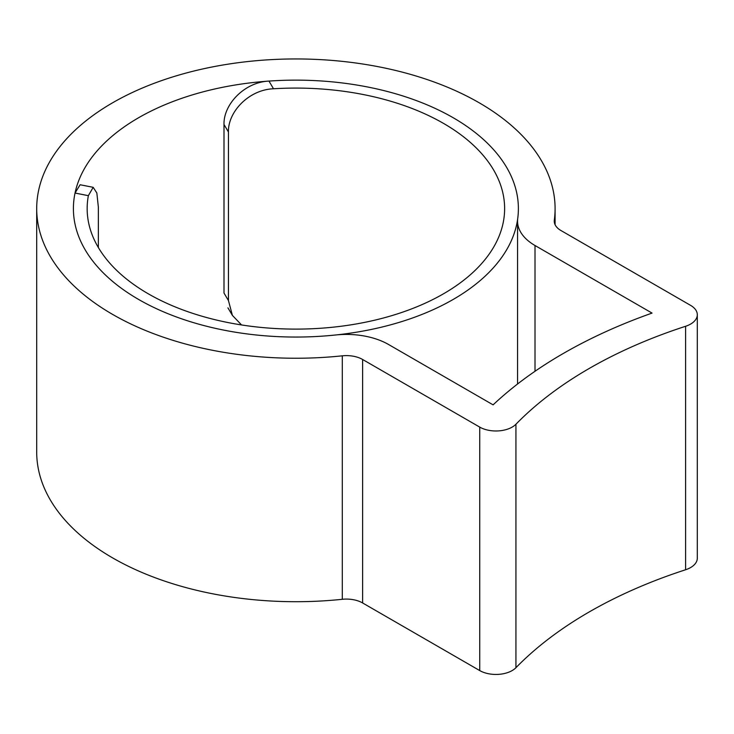 <?xml version="1.0" encoding="UTF-8"?>
<svg xmlns="http://www.w3.org/2000/svg" width="734" height="734" viewBox="0 0 734 734"><rect width="100%" height="100%" fill="white"/><g stroke="black" fill="none" stroke-linecap="round" stroke-linejoin="round"><path stroke-width="1.1" d="M98.356 247.532L98.356 207.116L96.842 192.987L93.181 187.326L88.364 195.675L75.033 193.042A222.494 128.459 0 0 0 73.4 208.594A222.494 128.459 0 0 0 138.57 299.426A222.494 128.459 0 0 0 381.038 327.272A222.494 128.459 0 0 0 518.388 208.594A222.494 128.459 0 0 0 453.227 117.761A222.494 128.459 0 0 0 210.75 89.915A222.494 128.459 0 0 0 73.4 208.594A222.494 128.459 0 0 0 138.57 299.426A222.494 128.459 0 0 0 335.722 334.979A59.637 34.434 180 0 1 388.57 344.503L493.101 404.856A481.798 278.168 180 0 1 652.049 313.088L535.013 245.514A59.637 34.434 180 0 1 517.553 221.173A59.637 34.434 180 0 1 517.727 218.512A222.494 128.459 0 0 0 518.388 208.594A222.494 128.459 0 0 0 453.227 117.761A222.494 128.459 0 0 0 268.965 81.079L273.516 88.777C248.881 89.649 227.834 111.889 228.448 132.01L228.448 300.564L232.394 315.381L241.55 324.951M112.614 314.409A259.194 149.644 0 0 0 342.292 355.825A22.938 13.24 180 0 1 362.624 359.486L479.733 427.105A22.938 13.24 0 0 0 515.938 424.234A445.098 256.973 180 0 1 685.611 326.272A22.938 13.24 0 0 0 697.3 314.73A22.938 13.24 0 0 0 690.584 305.362L560.969 230.531A22.938 13.24 180 0 1 554.253 221.173A22.938 13.24 180 0 1 554.317 220.145A259.194 149.644 0 0 0 555.087 208.594A259.194 149.644 0 0 0 479.174 102.778A259.194 149.644 0 0 0 196.703 70.345A259.194 149.644 0 0 0 36.7 208.594A259.194 149.644 0 0 0 112.614 314.409M36.7 208.594L36.7 452.071A259.194 149.644 0 0 0 112.614 557.886A259.194 149.644 0 0 0 342.292 599.293A22.938 13.24 180 0 1 362.624 602.963L479.733 670.573A22.938 13.24 0 0 0 515.938 667.701A445.098 256.973 180 0 1 685.611 569.749A22.938 13.24 0 0 0 697.3 558.207L697.3 314.73M273.516 88.777A208.731 120.514 180 0 1 443.492 123.385A208.731 120.514 180 0 1 504.625 208.594A208.731 120.514 180 0 1 375.771 319.932A208.731 120.514 180 0 1 148.296 293.811A208.731 120.514 180 0 1 87.162 208.594A208.731 120.514 180 0 1 88.364 195.675M228.448 132.01L223.998 124.486L223.998 293.04L228.448 300.564M223.998 124.486C223.402 104.448 244.33 82.18 268.965 81.079M75.033 193.042L80.107 184.748L93.181 187.317M342.292 355.825L342.292 599.293M685.611 326.272L685.611 569.749M554.317 220.145L554.317 222.191M362.624 359.486L362.624 602.963M479.733 427.105L479.733 670.573M515.938 424.234L515.938 667.701M535.013 245.514L535.013 371.266M555.087 208.594L555.087 224.723M517.553 221.173L517.553 384.01M227.944 307.858L232.394 315.381"/></g></svg>
